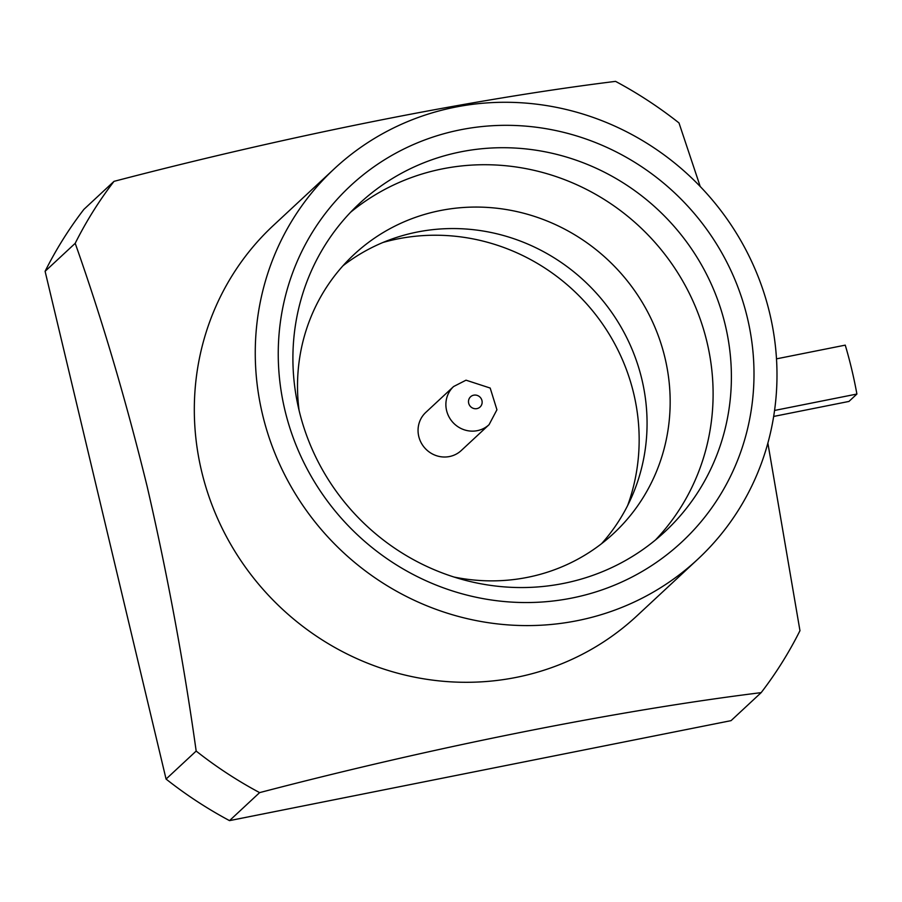 <?xml version="1.0" encoding="UTF-8"?>
<svg xmlns="http://www.w3.org/2000/svg" width="902" height="902" viewBox="0 0 902 902"><rect width="100%" height="100%" fill="white"/><g stroke="black" fill="none" stroke-linecap="round" stroke-linejoin="round"><path stroke-width="1.35" d="M449.489 456.536A26.034 24.963 -132.9 0 1 421.211 442.848A26.034 24.963 -132.9 0 1 425.778 412.417L453.605 386.53A26.034 24.963 -132.9 0 0 449.038 416.961A26.034 24.963 -132.9 0 0 477.316 430.66A26.034 24.963 -132.9 0 0 489.076 424.662L461.249 450.538A26.034 24.963 -132.9 0 1 449.489 456.536M747.375 317.831A243.236 233.156 -132.9 0 1 571.902 598.049A243.236 233.156 -132.9 0 1 284.874 410.038A243.236 233.156 -132.9 0 1 460.347 129.82A243.236 233.156 -132.9 0 1 747.375 317.831M299.013 410.128A224.181 214.89 47.1 0 0 451.169 576.107A224.181 214.89 47.1 0 0 664.842 531.774A224.181 214.89 47.1 0 0 725.287 325.137A224.181 214.89 47.1 0 0 573.131 159.158A224.181 214.89 47.1 0 0 359.458 203.491A224.181 214.89 47.1 0 0 299.013 410.128M334.45 168.64L273.509 225.331A266.733 255.672 47.1 0 0 201.586 471.194A266.733 255.672 47.1 0 0 382.617 668.675A266.733 255.672 47.1 0 0 636.846 615.931L697.798 559.229A266.733 255.672 47.1 0 0 769.722 313.377A266.733 255.672 47.1 0 0 588.679 115.896A266.733 255.672 47.1 0 0 334.45 168.64A266.733 255.672 47.1 0 0 262.527 414.492A266.733 255.672 47.1 0 0 443.57 611.973A266.733 255.672 47.1 0 0 697.798 559.229M627.668 505.481A200.052 191.754 47.1 0 0 633.711 393.554A200.052 191.754 47.1 0 0 383 242.458M601.566 543.692A190.525 182.621 47.1 0 0 641.874 379.347A190.525 182.621 47.1 0 0 343.008 265.74M454.056 577.043A190.525 182.621 47.1 0 0 613.597 533.465A190.525 182.621 47.1 0 0 664.977 357.857A190.525 182.621 47.1 0 0 535.664 216.796A190.525 182.621 47.1 0 0 354.069 254.477A190.525 182.621 47.1 0 0 299.092 410.455M655.438 540.005A224.181 214.89 47.1 0 0 706.999 342.151A224.181 214.89 47.1 0 0 350.574 212.274M700.211 186.5L678.992 122.931A412.8 395.685 47.1 0 0 615.547 81.372C471.396 99.254 289.418 135.469 114.002 181.358A412.8 395.685 47.1 0 0 75.204 243.315C101.836 318.609 125.818 399.676 147.161 486.516C167.501 574.709 183.839 662.891 196.174 751.062A412.8 395.685 47.1 0 0 259.618 792.621C435.035 746.732 617.024 710.517 761.164 692.635A412.8 395.685 47.1 0 0 799.961 630.69L767.873 443.107M114.002 181.358L83.897 209.365A412.8 395.685 47.1 0 0 45.1 271.31L166.069 779.069A412.8 395.685 47.1 0 0 229.514 820.628L731.06 720.642L761.164 692.635M196.174 751.062L166.069 779.069M229.514 820.628L259.618 792.621M45.1 271.31L75.204 243.315M776.487 358.849L845.253 345.139A457.258 438.304 -132.9 0 1 856.9 394.039L774.559 410.455M856.9 394.039L848.951 401.435L773.668 416.442M476.921 408.617A6.99 6.697 -132.9 0 1 468.679 403.217A6.99 6.697 -132.9 0 1 473.719 395.177A6.99 6.697 -132.9 0 1 481.961 400.578A6.99 6.697 -132.9 0 1 476.921 408.617M489.076 424.662L496.934 409.767L490.192 388.052L466.018 380.182L453.605 386.53"/></g></svg>
